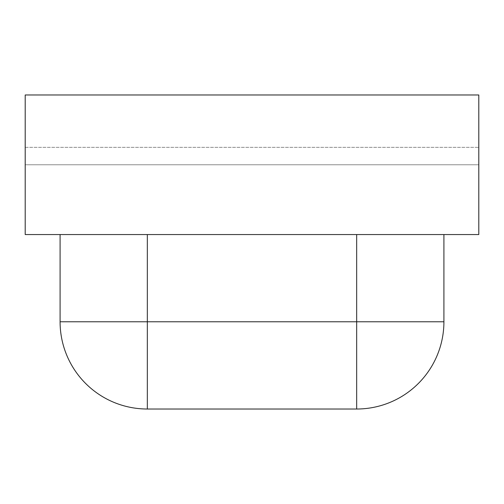 <?xml version="1.0" encoding="UTF-8"?>
<svg xmlns="http://www.w3.org/2000/svg" width="504" height="504" viewBox="0 0 504 504"><rect width="100%" height="100%" fill="white"/><g stroke="black" fill="none" stroke-linecap="round" stroke-linejoin="round"><path stroke-width="0.38" stroke-dasharray="2.52 1.89" d="M478.8 94.985L25.2 94.985L25.2 164.77L478.8 164.77L478.8 94.985L478.8 164.77L25.2 164.77L25.2 94.985L478.8 94.985L478.8 234.555L25.2 234.555L25.2 94.985L478.8 94.985L478.8 234.555L478.8 94.985L25.2 94.985L25.2 234.555L478.8 234.555L478.8 94.985L478.8 147.326L478.8 94.985L25.2 94.985L478.8 94.985L25.2 94.985L25.2 234.555L478.8 234.555L478.8 94.985L478.8 234.555L478.8 94.985L25.2 94.985L478.8 94.985L25.2 94.985L478.8 94.985L478.8 234.555L25.2 234.555L478.8 234.555L25.2 234.555L25.2 94.985L478.8 94.985L25.2 94.985L25.2 164.77L478.8 164.77L25.2 164.77L25.2 94.985L25.2 234.555L25.2 94.985L25.2 234.555L478.8 234.555L478.8 94.985M25.2 234.555L25.2 94.985L25.2 234.555L478.8 234.555L25.2 234.555M147.326 234.555L356.674 234.555L60.089 234.555L147.326 234.555L147.326 321.785L356.674 321.785L356.674 234.555L443.911 234.555L356.674 234.555M60.089 234.555L60.089 321.785A87.23 87.23 0 0 0 147.326 409.015A87.23 87.23 0 0 1 60.089 321.785L147.326 321.785L147.326 409.015L356.674 409.015L356.674 321.785L443.911 321.785L443.911 234.555M443.911 321.785A87.23 87.23 0 0 1 356.674 409.015A87.23 87.23 0 0 0 443.911 321.785M25.2 147.326L478.8 147.326L25.2 147.326"/><path stroke-width="0.76" d="M478.8 234.555L478.8 94.985L25.2 94.985L25.2 234.555L478.8 234.555M443.911 321.785L356.674 321.785L356.674 409.015A87.23 87.23 0 0 0 443.911 321.785L443.911 234.555M356.674 234.555L356.674 321.785L60.089 321.785L60.089 234.555M356.674 409.015L147.326 409.015L147.326 234.555M60.089 321.785A87.23 87.23 0 0 0 147.326 409.015"/></g></svg>

